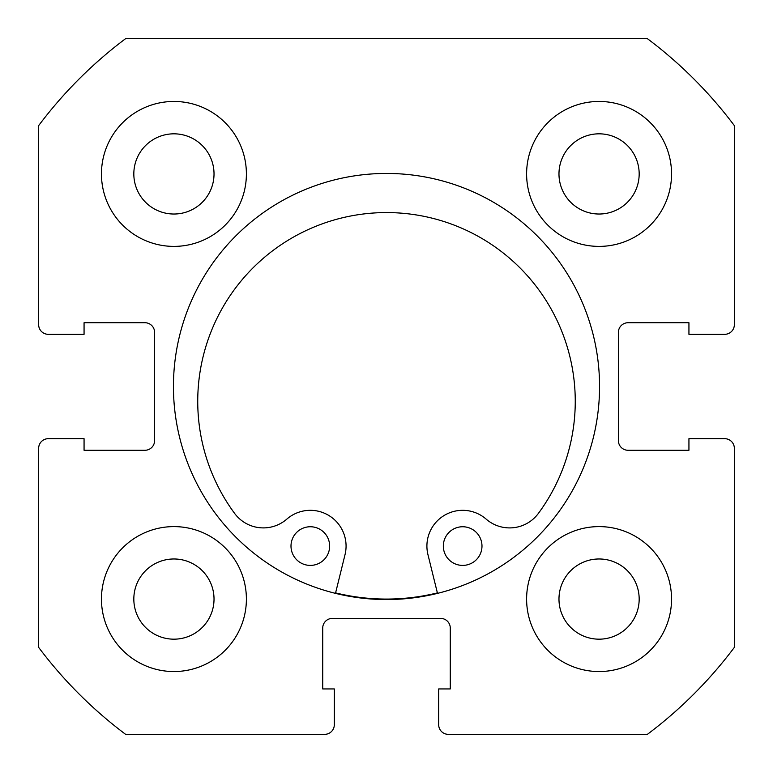 <?xml version="1.0" encoding="UTF-8"?>
<svg xmlns="http://www.w3.org/2000/svg" width="773" height="773" viewBox="0 0 773 773"><rect width="100%" height="100%" fill="white"/><g stroke="black" fill="none" stroke-linecap="round" stroke-linejoin="round"><path stroke-width="1.16" d="M437.383 592.891A212.575 212.575 0 0 1 335.598 592.891M599.558 386.5A213.058 213.058 0 0 0 386.5 173.442A213.058 213.058 0 0 0 173.442 386.5A213.058 213.058 0 0 0 386.5 599.558A213.058 213.058 0 0 0 599.558 386.5M526.606 599.075A72.469 72.469 0 0 0 599.075 671.544A72.469 72.469 0 0 0 671.544 599.075A72.469 72.469 0 0 0 599.075 526.606A72.469 72.469 0 0 0 526.606 599.075M101.456 599.075A72.469 72.469 0 0 0 173.925 671.544A72.469 72.469 0 0 0 246.394 599.075A72.469 72.469 0 0 0 173.925 526.606A72.469 72.469 0 0 0 101.456 599.075M526.606 173.925A72.469 72.469 0 0 0 599.075 246.394A72.469 72.469 0 0 0 671.544 173.925A72.469 72.469 0 0 0 599.075 101.456A72.469 72.469 0 0 0 526.606 173.925M101.456 173.925A72.469 72.469 0 0 0 173.925 246.394A72.469 72.469 0 0 0 246.394 173.925A72.469 72.469 0 0 0 173.925 101.456A72.469 72.469 0 0 0 101.456 173.925M214.024 173.925A40.099 40.099 0 0 1 173.925 214.024A40.099 40.099 0 0 1 133.826 173.925A40.099 40.099 0 0 1 173.925 133.826A40.099 40.099 0 0 1 214.024 173.925M639.174 173.925A40.099 40.099 0 0 1 599.075 214.024A40.099 40.099 0 0 1 558.976 173.925A40.099 40.099 0 0 1 599.075 133.826A40.099 40.099 0 0 1 639.174 173.925M214.024 599.075A40.099 40.099 0 0 1 173.925 639.174A40.099 40.099 0 0 1 133.826 599.075A40.099 40.099 0 0 1 173.925 558.976A40.099 40.099 0 0 1 214.024 599.075M639.174 599.075A40.099 40.099 0 0 1 599.075 639.174A40.099 40.099 0 0 1 558.976 599.075A40.099 40.099 0 0 1 599.075 558.976A40.099 40.099 0 0 1 639.174 599.075M125.613 38.65A434.812 434.812 0 0 0 38.65 125.613L38.65 324.66A9.663 9.663 0 0 0 48.312 334.322L84.064 334.322L84.064 322.728L144.938 322.728A9.663 9.663 0 0 1 154.6 332.39L154.6 440.61A9.663 9.663 0 0 1 144.938 450.273L84.064 450.273L84.064 438.678L48.312 438.678A9.663 9.663 0 0 0 38.65 448.34L38.65 647.388A434.812 434.812 0 0 0 125.613 734.35L324.66 734.35A9.663 9.663 0 0 0 334.322 724.688L334.322 688.936L322.728 688.936L322.728 628.062A9.663 9.663 0 0 1 332.39 618.4L440.61 618.4A9.663 9.663 0 0 1 450.273 628.062L450.273 688.936L438.678 688.936L438.678 724.688A9.663 9.663 0 0 0 448.34 734.35L647.388 734.35A434.812 434.812 0 0 0 734.35 647.388L734.35 448.34A9.663 9.663 0 0 0 724.688 438.678L688.936 438.678L688.936 450.273L628.062 450.273A9.663 9.663 0 0 1 618.4 440.61L618.4 332.39A9.663 9.663 0 0 1 628.062 322.728L688.936 322.728L688.936 334.322L724.688 334.322A9.663 9.663 0 0 0 734.35 324.66L734.35 125.613A434.812 434.812 0 0 0 647.388 38.65L125.613 38.65M481.985 546.076A19.325 19.325 0 0 1 462.66 565.401A19.325 19.325 0 0 1 443.335 546.076A19.325 19.325 0 0 1 462.669 526.751A19.325 19.325 0 0 1 481.985 546.076M329.646 546.076A19.325 19.325 0 0 1 310.321 565.401A19.325 19.325 0 0 1 290.996 546.067A19.325 19.325 0 0 1 310.321 526.751A19.325 19.325 0 0 1 329.646 546.076M437.499 593.364L427.952 554.637A35.751 35.751 0 0 1 486.149 519.118A35.751 35.751 0 0 0 538.395 513.388A188.757 188.757 0 0 0 386.51 212.575A188.757 188.757 0 0 0 234.586 513.369A35.751 35.751 0 0 0 286.841 519.108A35.751 35.751 0 0 1 345.029 554.637L335.482 593.355"/></g></svg>
